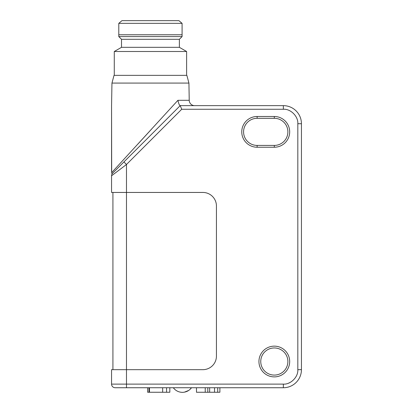 <?xml version="1.0" encoding="UTF-8"?>
<svg xmlns="http://www.w3.org/2000/svg" width="413" height="413" viewBox="0 0 413 413"><rect width="100%" height="100%" fill="white"/><g stroke="black" fill="none" stroke-linecap="round" stroke-linejoin="round"><path stroke-width="0.62" d="M123.926 161.932L126.481 164.493L126.481 192.443L202.876 192.443A13.562 13.562 0 0 1 216.438 206.004L216.438 356.109A13.562 13.562 0 0 1 202.876 369.671L111.562 369.671L111.562 384.121A3.619 3.619 0 0 0 115.181 387.74L283.354 387.74A18.084 18.084 0 0 0 301.438 369.656L301.438 123.724A18.084 18.084 0 0 0 283.354 105.64L180.218 105.64L283.354 105.64L283.354 109.259L181.715 109.259L180.218 105.64L112.625 173.233C112.119 173.919 111.804 173.718 111.68 172.629L111.562 105.64L111.562 171.25M149.465 387.74L149.465 392.257L166.568 392.257L166.568 387.74M162.655 387.74L162.655 392.257M166.568 392.257L169.831 392.257L169.831 387.74M149.465 392.257L148.964 392.257L148.964 387.74M147.648 387.74L147.648 392.257L148.964 392.257M196.48 387.74L196.48 392.257L217.718 392.257L217.718 387.74M219.892 387.74L219.892 392.257L217.718 392.257M209.659 387.74L209.659 392.257M214.523 387.74L214.523 392.257M173.305 387.74C175.613 390.713 178.648 392.252 182.417 392.35C186.18 392.252 189.216 390.713 191.524 387.74L190.114 389.32M188.741 390.414L184.368 392.18M241.76 387.74L126.481 387.74L126.481 192.443L111.562 192.443L111.562 175.793L114.003 173.94M188.927 83.075L111.959 83.075L114.024 75.352L186.857 75.352L188.927 83.075L189.226 100.313A5.426 5.426 0 0 0 194.652 105.64M287.876 361.52A13.562 13.562 0 0 0 274.309 347.958A13.562 13.562 0 0 0 260.748 361.52A13.562 13.562 0 0 0 274.309 375.081A13.562 13.562 0 0 0 287.876 361.52M274.309 346.146A15.369 15.369 0 0 1 289.683 361.52A15.369 15.369 0 0 1 274.309 376.888A15.369 15.369 0 0 1 258.941 361.52A15.369 15.369 0 0 1 274.309 346.146M274.309 147.234L274.309 145.422A13.562 13.562 0 0 0 287.876 131.861A13.562 13.562 0 0 0 274.309 118.299L274.309 116.492A15.369 15.369 0 0 1 289.683 131.861A15.369 15.369 0 0 1 274.309 147.234L257.134 147.234A15.369 15.369 0 0 1 241.76 131.861A15.369 15.369 0 0 1 257.134 116.492L274.309 116.492M111.959 83.075L111.562 105.64M111.68 172.629L177.931 100.313C178.7 103.797 179.464 105.573 180.218 105.64M186.609 75.352L186.609 51.501L114.277 51.501L114.277 75.352M186.609 51.501L179.376 47.325L121.51 47.325L114.277 51.501M179.376 47.325L179.376 39.297L121.51 39.297L118.794 36.587L118.799 23.35L182.087 23.35L182.087 34.775L118.794 34.775M121.51 47.325L121.51 39.297M179.376 39.297L182.087 36.587L118.794 36.587M182.087 36.587L182.087 34.775M182.087 23.35L178.922 20.65L121.964 20.65L118.799 23.35M151.556 129.15L137.668 144.307M250.805 387.74L283.354 387.74A18.084 18.084 0 0 0 301.438 369.656L297.819 369.656L297.819 123.724C298.372 116.445 290.638 108.707 283.354 109.259M290.246 382.376L288.677 383.104M111.562 175.793A3.619 3.619 0 0 1 112.625 173.233A3.619 3.619 0 0 0 111.562 175.793L126.481 164.493L181.715 109.259M112.919 369.671L112.919 192.443M301.438 338.01L301.438 155.371M274.309 145.422L257.134 145.422L257.134 147.234M257.134 116.492L257.134 118.299A13.562 13.562 0 0 0 243.572 131.861A13.562 13.562 0 0 0 257.134 145.422M257.134 118.299L274.309 118.299M115.181 387.74A3.619 3.619 0 0 1 111.562 384.121L283.354 384.121C290.633 384.673 298.372 376.94 297.819 369.656M205.235 392.257L205.235 387.74M207.796 387.74L207.796 392.257M177.931 100.313L189.226 100.313M297.819 123.724L301.438 123.724A18.084 18.084 0 0 0 283.354 105.64M283.354 384.121L283.354 387.74"/></g></svg>
